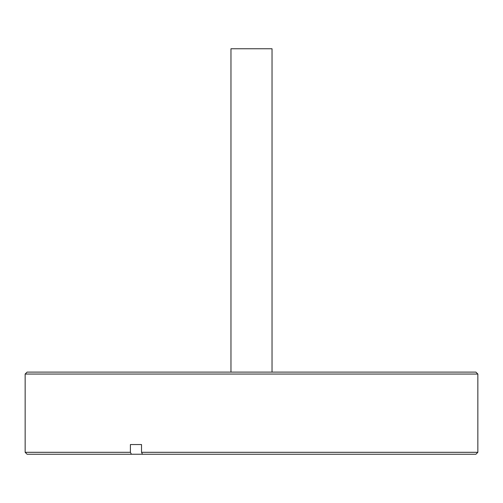 <?xml version="1.0" encoding="UTF-8"?>
<svg xmlns="http://www.w3.org/2000/svg" width="503" height="503" viewBox="0 0 503 503"><rect width="100%" height="100%" fill="white"/><g stroke="black" fill="none" stroke-linecap="round" stroke-linejoin="round"><path stroke-width="0.75" d="M272.035 372.113L272.035 48.753L230.965 48.753L230.965 372.113M25.15 374.05L27.093 372.113L475.907 372.113L477.85 374.05L25.15 374.05L25.15 452.304L130.403 452.304L131.396 454.247L142.512 454.247L141.525 452.304L477.85 452.304L475.907 454.247L142.512 454.247M141.525 452.304L141.525 444.545L130.403 444.545L130.403 452.304M131.396 454.247L27.093 454.247L25.15 452.304M130.403 444.545L141.525 444.545M477.85 374.05L477.85 452.304"/></g></svg>
